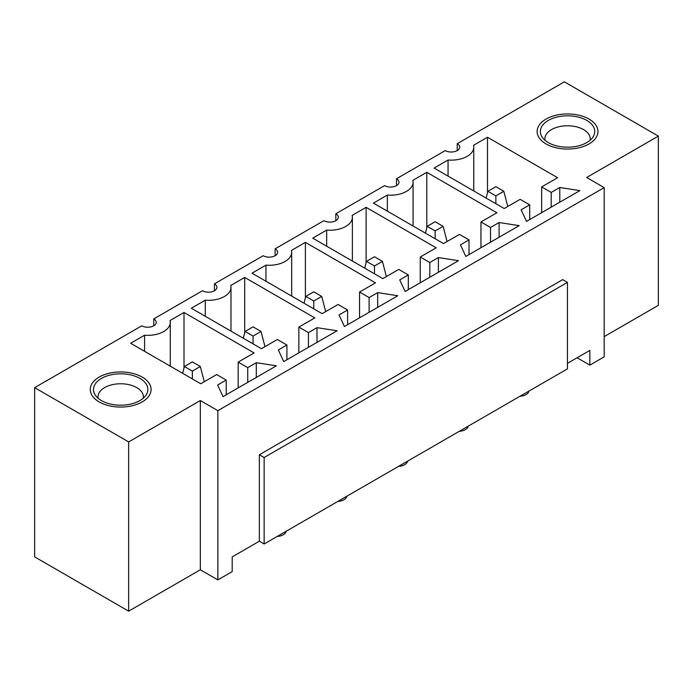 <?xml version="1.0" encoding="UTF-8"?>
<svg xmlns="http://www.w3.org/2000/svg" width="693" height="693" viewBox="0 0 693 693"><rect width="100%" height="100%" fill="white"/><g stroke="black" fill="none" stroke-linecap="round" stroke-linejoin="round"><path stroke-width="1.04" d="M577.104 357.77L589.847 365.124L589.847 350.407L567.463 363.331M567.463 282.389L264.137 457.519L259.355 454.755L562.681 279.634L567.463 282.389L567.463 368.849L264.137 543.979L259.355 541.216L232.198 556.895L232.198 571.612L217.853 579.894L200.329 569.776L200.329 400.537L128.647 441.926L34.65 387.656L141.788 325.805A8.446 4.877 180 0 0 150.996 326.862A8.446 4.877 180 0 0 156.211 322.358A8.446 4.877 180 0 0 153.733 318.91L202.486 290.757A8.446 4.877 180 0 0 211.694 291.822A8.446 4.877 180 0 0 216.909 287.309A8.446 4.877 180 0 0 214.432 283.861L263.184 255.717A8.446 4.877 180 0 0 272.392 256.774A8.446 4.877 180 0 0 277.607 252.269A8.446 4.877 180 0 0 275.13 248.822L323.882 220.677A8.446 4.877 180 0 0 333.082 221.734A8.446 4.877 180 0 0 338.297 217.221A8.446 4.877 180 0 0 335.828 213.773L384.572 185.629A8.446 4.877 180 0 0 393.78 186.686A8.446 4.877 180 0 0 398.995 182.181A8.446 4.877 180 0 0 396.526 178.733L445.27 150.589A8.446 4.877 180 0 0 454.478 151.646A8.446 4.877 180 0 0 459.693 147.141A8.446 4.877 180 0 0 457.224 143.694L564.353 81.835L658.35 136.105L586.659 177.495L604.183 187.612L604.183 356.852L589.847 365.124M153.733 325.805L153.733 318.91M214.432 290.757L214.432 283.861M275.13 255.717L275.13 248.822M335.828 220.677L335.828 213.773M396.526 185.629L396.526 178.733M457.224 150.589L457.224 143.694M34.65 387.656L34.65 556.895L128.647 611.165L200.329 569.776M264.137 457.519L264.137 543.979M259.355 454.755L259.355 541.216M99.168 377.079A30.414 17.559 180 0 1 132.32 373.276A30.414 17.559 180 0 1 151.091 389.501A30.414 17.559 180 0 1 120.677 407.06A30.414 17.559 180 0 1 90.263 389.501A30.414 17.559 180 0 1 99.168 377.079M546.032 119.083A30.414 17.559 180 0 1 579.183 115.281A30.414 17.559 180 0 1 597.955 131.505A30.414 17.559 180 0 1 567.541 149.064A30.414 17.559 180 0 1 537.127 131.505A30.414 17.559 180 0 1 546.032 119.083A30.414 17.559 -0 0 0 537.127 131.505A30.414 17.559 -0 0 0 567.541 149.064A30.414 17.559 -0 0 0 597.955 131.505A30.414 17.559 -0 0 0 579.183 115.281A30.414 17.559 -0 0 0 546.032 119.083M448.059 160.014L434.121 168.061L504.218 208.532L520.148 199.333L529.703 204.851L521.136 209.806L526.524 221.413L579.894 190.601L559.788 187.491L551.212 192.437L541.657 186.919L557.588 177.72L487.491 137.249L473.553 145.296A22.531 13.011 0 0 1 473.778 147.141A22.531 13.011 0 0 1 448.059 160.014L448.059 176.109M387.361 195.062L373.423 203.11L443.52 243.581L459.45 234.381L469.014 239.899L460.438 244.846L465.826 256.453L519.196 225.641L499.09 222.531L490.514 227.477L480.959 221.959L496.89 212.768L426.793 172.297L412.855 180.345A22.531 13.011 0 0 1 413.08 182.181A22.531 13.011 0 0 1 387.361 195.062L387.361 211.157M326.663 230.102L312.725 238.149L382.822 278.621L398.752 269.421L408.316 274.939L399.74 279.894L405.128 291.493L458.497 260.681L438.392 257.571L429.816 262.526L420.261 257.008L436.192 247.808L366.095 207.337L352.157 215.384A22.531 13.011 0 0 1 352.382 217.221A22.531 13.011 0 0 1 326.663 230.102L326.663 246.197M265.965 265.142L252.027 273.189L322.124 313.66L338.054 304.47L347.617 309.988L339.042 314.934L344.43 326.542L397.799 295.729L377.694 292.619L369.118 297.566L359.563 292.048L375.493 282.848L305.396 242.377L291.458 250.433A22.531 13.011 0 0 1 291.684 252.269A22.531 13.011 0 0 1 265.965 265.142L265.965 281.245M205.275 300.19L191.329 308.238L261.426 348.709L277.356 339.509L286.919 345.027L278.343 349.974L283.732 361.581L337.101 330.769L316.996 327.659L308.428 332.614L298.865 327.087L314.795 317.896L244.698 277.425L230.76 285.473A22.531 13.011 0 0 1 230.986 287.309A22.531 13.011 0 0 1 205.275 300.19L205.275 316.285M144.577 335.23L130.631 343.278L200.727 383.749L216.658 374.549L226.221 380.067L217.645 385.022L223.033 396.63L276.403 365.817L256.297 362.708L247.73 367.654L238.167 362.136L254.097 352.936L184 312.465L170.062 320.512A22.531 13.011 0 0 1 170.287 322.358A22.531 13.011 0 0 1 144.577 335.23L144.577 351.325M217.853 579.894L217.853 410.654L200.329 400.537M217.853 410.654L604.183 187.612M658.35 136.105L658.35 305.344L604.183 336.616M238.167 387.889L238.167 362.136M298.865 352.841L298.865 327.087M359.563 317.801L359.563 292.048M420.261 282.761L420.261 257.008M480.959 247.713L480.959 221.959M541.657 212.673L541.657 186.919M487.491 192.819L487.491 137.249M559.788 202.2L559.788 187.491M529.703 219.568L529.703 204.851M551.212 207.155L551.212 192.437M426.793 227.867L426.793 172.297M499.09 237.249L499.09 222.531M469.014 254.617L469.014 239.899M490.514 242.195L490.514 227.477M366.095 262.907L366.095 207.337M438.392 272.288L438.392 257.571M408.316 289.657L408.316 274.939M429.816 277.243L429.816 262.526M305.396 297.947L305.396 242.377M377.694 307.337L377.694 292.619M347.617 324.696L347.617 309.988M369.118 312.283L369.118 297.566M244.698 332.995L244.698 277.425M316.996 342.377L316.996 327.659M286.919 359.745L286.919 345.027M308.428 347.323L308.428 332.614M184 368.035L184 312.465M256.297 377.416L256.297 362.708M226.221 394.785L226.221 380.067M247.73 382.371L247.73 367.654M528.958 391.086A10.135 5.856 180 0 1 519.941 396.283M468.26 426.126A10.135 5.856 180 0 1 459.242 431.332M407.562 461.174A10.135 5.856 180 0 1 398.553 466.372M346.864 496.214A10.135 5.856 180 0 1 337.855 501.42M286.166 531.254A10.135 5.856 180 0 1 277.157 536.46M128.647 611.165L128.647 441.926M495.85 186.686L487.889 191.285L495.85 195.885L503.82 191.285L495.85 186.686M507.77 206.488L503.82 191.285M486.122 198.085L487.889 191.285M495.85 195.885L495.85 203.707M548.319 120.409A27.183 15.696 -0 0 0 542.117 137.049A27.183 15.696 -0 0 0 567.541 147.193A27.183 15.696 -0 0 0 592.974 137.049A27.183 15.696 -0 0 0 582.285 118.321A27.183 15.696 -0 0 0 548.319 120.409M590.09 140.272A22.678 13.089 -0 0 0 590.219 138.86A22.678 13.089 -0 0 0 576.221 126.767A22.678 13.089 -0 0 0 551.507 129.6A22.678 13.089 -0 0 0 544.863 138.86A22.678 13.089 -0 0 0 545.001 140.272M99.168 401.914A30.414 17.559 0 0 0 132.32 405.726A30.414 17.559 0 0 0 151.091 389.501A30.414 17.559 0 0 0 120.677 371.942A30.414 17.559 0 0 0 90.263 389.501A30.414 17.559 0 0 0 99.168 401.914M101.455 400.597A27.183 15.696 0 0 0 146.102 395.045A27.183 15.696 0 0 0 120.677 373.804A27.183 15.696 0 0 0 95.253 395.045A27.183 15.696 0 0 0 101.455 400.597M143.226 398.267A22.678 13.089 0 0 0 143.356 396.855A22.678 13.089 0 0 0 120.677 383.766A22.678 13.089 0 0 0 97.999 396.855A22.678 13.089 0 0 0 98.129 398.267M435.152 221.734L427.191 226.334L435.152 230.934L443.122 226.334L435.152 221.734M447.072 241.528L443.122 226.334M425.424 233.125L427.191 226.334M435.152 230.934L435.152 238.747M374.463 256.774L366.493 261.374L374.463 265.973L382.423 261.374L374.463 256.774M386.373 276.568L382.423 261.374M364.726 268.174L366.493 261.374M374.463 265.973L374.463 273.787M313.764 291.822L305.795 296.413L313.764 301.013L321.725 296.413L313.764 291.822M325.675 311.616L321.725 296.413M304.028 303.213L305.795 296.413M313.764 301.013L313.764 308.835M253.066 326.862L245.097 331.462L253.066 336.062L261.027 331.462L253.066 326.862M264.977 346.656L261.027 331.462M243.33 338.262L245.097 331.462M253.066 336.062L253.066 343.875M192.368 361.902L184.399 366.502L192.368 371.101L200.329 366.502L192.368 361.902M204.279 381.696L200.329 366.502M182.631 373.302L184.399 366.502M192.368 371.101L192.368 378.924M473.778 190.956L473.778 147.141M413.08 226.005L413.08 182.181M352.382 261.044L352.382 217.221M291.684 296.084L291.684 252.269M230.986 331.133L230.986 287.309M170.287 366.173L170.287 322.358"/></g></svg>
